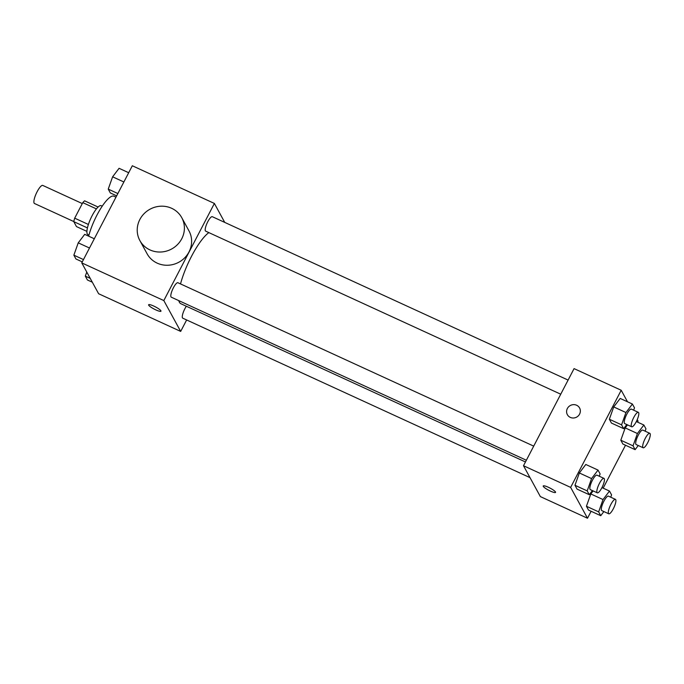 <?xml version="1.0" encoding="UTF-8"?>
<svg xmlns="http://www.w3.org/2000/svg" width="684" height="684" viewBox="0 0 684 684"><rect width="100%" height="100%" fill="white"/><g stroke="black" fill="none" stroke-linecap="round" stroke-linejoin="round"><path stroke-width="1.03" d="M82.294 203.575L42.784 185.432A9.944 2.565 114.7 0 0 37.133 191.708A9.944 2.565 114.7 0 0 34.491 203.499L73.795 221.556M86.911 231.38L76.471 226.584L73.778 221.65A14.894 3.839 114.7 0 1 74.693 218.17L82.781 202.635A14.894 3.839 114.7 0 1 84.611 200.839L98.094 207.03M87.432 227.917L73.778 221.65M96.41 208.894L82.781 202.635M88.398 224.472L74.693 218.17M88.946 235.074L87.877 234.578A15.912 4.104 -65.3 0 1 87.287 233.996A15.912 4.104 -65.3 0 1 91.434 217.05A15.912 4.104 -65.3 0 1 101.146 205.67L102.224 206.158M115.972 197.154L113.946 196.222A29.831 7.686 114.7 0 0 96.983 215.067A29.831 7.686 114.7 0 0 88.655 236.168M186.638 319.958L180.679 331.415L98.616 293.735L81.755 262.878L132.32 165.759L214.383 203.447L224.737 222.403M180.679 331.415L163.818 300.567L81.755 262.878M153.738 306.047A6.96 1.265 27.5 0 1 160.962 311.186A6.96 1.265 27.5 0 1 154.199 309.1A6.96 1.265 27.5 0 1 148.616 304.765A6.96 1.265 27.5 0 1 153.738 306.047M208.842 232.611A39.928 10.294 114.7 0 0 191.486 256.372A39.928 10.294 114.7 0 0 180.516 283.928M178.798 300.644A39.928 10.294 114.7 0 0 180.867 303.722L525.466 461.965M163.818 300.567L214.383 203.447M186.347 306.235A7.952 2.052 114.7 0 0 184.868 308.74A7.952 2.052 114.7 0 0 182.748 318.171L530.006 477.637M533.717 446.122L177.925 282.731A7.952 2.052 114.7 0 0 173.403 287.759A7.952 2.052 114.7 0 0 171.291 297.189L526.364 460.246M560.743 394.206L205.67 231.149A7.952 2.052 -65.3 0 1 207.124 223.061A7.952 2.052 -65.3 0 1 212.305 216.691L568.096 380.073M181.756 217.666L188.981 230.893A23.863 22.64 151.4 0 1 188.989 251.951A23.863 22.64 151.4 0 1 168.05 265.238A23.863 22.64 151.4 0 1 147.094 253.773L139.869 240.554A23.863 22.64 151.4 0 1 149.958 209.236A23.863 22.64 151.4 0 1 181.756 217.666A23.863 22.64 151.4 0 1 181.764 238.733A23.863 22.64 151.4 0 1 160.826 252.011A23.863 22.64 151.4 0 1 139.869 240.554M160.962 311.186A6.96 1.265 27.5 0 1 154.208 309.091A6.96 1.265 27.5 0 1 148.616 304.756M591.13 511.273L587.505 518.241L540.36 496.593L523.499 465.736L574.064 368.616L621.209 390.265L627.502 401.782M587.505 518.241L570.644 487.393L523.499 465.736M548.337 487.256A6.96 1.265 27.5 0 1 555.562 492.394A6.96 1.265 27.5 0 1 548.807 490.308A6.96 1.265 27.5 0 1 543.216 485.973A6.96 1.265 27.5 0 1 548.337 487.256M622.902 444.036L620.816 440.222L625.193 427.902L627.502 424.867L625.193 427.902L620.816 440.222L622.902 444.036L635.12 449.653L633.033 445.831L637.411 433.519L643.875 425.021L645.952 428.834L645.132 431.168M577.057 489.103L574.97 485.281L579.348 472.969L585.803 464.47L579.348 472.969L574.97 485.281L577.057 489.103L589.283 494.712L587.197 490.898L591.566 478.578L598.03 470.088L600.116 473.901L599.287 476.235M637.24 419.617L638.061 421.122L637.539 422.113M625.509 445.233L603.16 488.154M570.644 487.393L621.209 390.265M588.522 510.076L586.436 506.263L590.805 493.951L593.122 490.907L590.805 493.951L586.436 506.263L588.522 510.076L600.74 515.693L598.654 511.871L603.031 499.559L609.487 491.061L611.573 494.883L610.752 497.208M611.436 423.054L609.35 419.241L613.728 406.929L620.183 398.43L613.728 406.929L609.35 419.241L611.436 423.054L623.663 428.671L621.576 424.849L625.946 412.537L632.409 404.039L634.495 407.861L633.666 410.186M579.579 414.128A6.96 6.601 151.4 0 1 567.361 414.658A6.96 6.601 151.4 0 1 570.302 405.526A6.96 6.601 151.4 0 1 579.579 414.128M567.361 414.658A6.96 6.601 151.4 0 1 570.302 405.526A6.96 6.601 151.4 0 1 579.579 407.989M555.57 492.394A6.96 1.265 27.5 0 1 548.807 490.3A6.96 1.265 27.5 0 1 543.216 485.965M626.801 424.542L623.663 428.671M638.334 412.332L631.358 409.126A7.952 2.052 114.7 0 0 626.835 414.153A7.952 2.052 114.7 0 0 624.714 423.584L631.7 426.79A7.952 2.052 114.7 0 0 636.881 420.421A7.952 2.052 114.7 0 0 638.334 412.332A7.952 2.052 114.7 0 0 633.811 417.36A7.952 2.052 114.7 0 0 631.7 426.79M621.576 424.849L609.35 419.241M625.946 412.537L613.728 406.929M632.409 404.039L620.183 398.43M638.257 445.523L635.12 449.653M649.8 433.314L642.815 430.108A7.952 2.052 114.7 0 0 638.292 435.127A7.952 2.052 114.7 0 0 636.18 444.566L643.165 447.772A7.952 2.052 114.7 0 0 648.346 441.394A7.952 2.052 114.7 0 0 649.8 433.314A7.952 2.052 114.7 0 0 645.277 438.341A7.952 2.052 114.7 0 0 643.165 447.772M633.033 445.831L620.816 440.222M637.411 433.519L625.193 427.902M643.875 425.021L636.334 421.558M592.421 490.582L589.283 494.712M603.955 478.373L596.978 475.166A7.952 2.052 114.7 0 0 592.447 480.194A7.952 2.052 114.7 0 0 590.335 489.624L597.32 492.831A7.952 2.052 114.7 0 0 602.501 486.461A7.952 2.052 114.7 0 0 603.955 478.373A7.952 2.052 114.7 0 0 599.432 483.4A7.952 2.052 114.7 0 0 597.32 492.831M587.197 490.898L574.97 485.281M591.566 478.578L579.348 472.969M598.03 470.088L585.803 464.47M603.878 511.564L600.74 515.693M615.42 499.354L608.435 496.148A7.952 2.052 114.7 0 0 603.912 501.175A7.952 2.052 114.7 0 0 601.8 510.606L608.777 513.812A7.952 2.052 114.7 0 0 613.967 507.442A7.952 2.052 114.7 0 0 615.42 499.354A7.952 2.052 114.7 0 0 610.898 504.382A7.952 2.052 114.7 0 0 608.777 513.812M598.654 511.871L586.436 506.263M603.031 499.559L590.805 493.951M609.487 491.061L601.954 487.598M116.656 195.846L110.329 192.939L108.243 189.117L112.612 176.805L119.076 168.307L128.695 172.727M117.853 193.538L108.243 189.117M123.872 181.978L112.612 176.805M82.277 261.887L75.95 258.979L73.863 255.166L78.233 242.846L84.696 234.347L94.306 238.767M83.474 259.578L73.863 255.166M89.493 248.018L78.233 242.846M92.323 282.218L87.407 279.961L85.32 276.139L86.774 272.061M90.237 278.397L85.32 276.139"/></g></svg>
